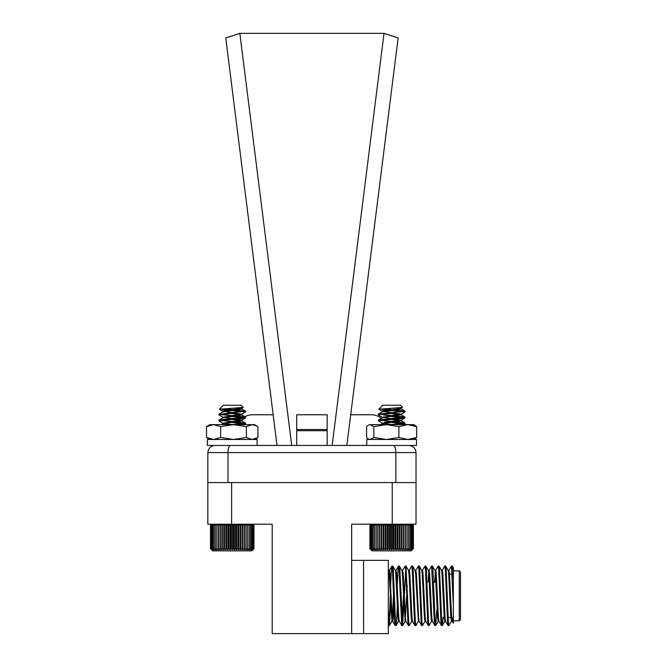<?xml version="1.0" encoding="UTF-8"?>
<svg xmlns="http://www.w3.org/2000/svg" width="667" height="667" viewBox="0 0 667 667"><rect width="100%" height="100%" fill="white"/><g stroke="black" fill="none" stroke-linecap="round" stroke-linejoin="round"><path stroke-width="1" d="M351.667 560.363L388.311 560.363L388.311 633.65L351.667 633.65L351.667 524.204L392.238 524.204L392.238 482.566L231.632 482.566L231.632 524.204L220.068 524.204L221.886 524.204L220.368 525.288L220.068 524.204L218.526 525.288L218.392 524.204L220.068 524.204L220.068 549.758L220.368 548.674L221.886 549.758L222.344 548.674L223.82 549.758L224.429 548.674L225.838 549.758L226.597 548.674L227.931 549.758L228.823 548.674L230.065 549.758L231.09 548.674L232.233 549.758L233.367 548.674L234.392 549.758L235.634 548.674L236.527 549.758L237.861 548.674L238.619 549.758L240.028 548.674L240.637 549.758L242.113 548.674L242.571 549.758L244.089 548.674L244.389 549.758L245.931 548.674L246.065 549.758L247.624 548.674L247.599 549.758L249.15 548.674L248.958 549.758L250.484 548.674L250.142 549.758L251.626 548.674L251.125 549.758L252.551 548.674L251.901 549.758L253.26 548.674L252.46 549.758L253.735 548.674L252.801 549.758L253.969 548.674L252.91 549.758L253.969 548.674L253.969 525.288L252.801 524.204L253.735 525.288L252.46 524.204L253.26 525.288L251.901 524.204L252.551 525.288L251.125 524.204L251.626 525.288L250.142 524.204L250.484 525.288L248.958 524.204L249.15 525.288L247.599 524.204L247.624 525.288L246.065 524.204L245.931 525.288L244.389 524.204L244.089 525.288L242.571 524.204L242.113 525.288L240.637 524.204L240.028 525.288L238.619 524.204L237.861 525.288L236.527 524.204L235.634 525.288L234.392 524.204L233.367 525.288L232.233 524.204L231.09 525.288L230.065 524.204L228.823 525.288L227.931 524.204L226.597 525.288L225.838 524.204L224.429 525.288L223.82 524.204L222.344 525.288L221.886 524.204L221.886 549.758M231.632 524.204L272.203 524.204L272.203 633.65L351.667 633.65M452.293 566.141L453.343 567.959L453.343 581.466L452.776 570.06L452.293 566.141L451.809 568.251M451.476 621.194L448.916 625.563L448.366 621.577L446.165 570.06L445.681 566.141L445.197 568.251M443.096 617.45L442.379 625.496L441.762 621.577L439.553 570.06L439.078 566.141L438.594 568.251M436.852 609.496L435.768 625.496L435.151 621.577L432.95 570.06L432.466 566.141L431.983 568.251M431.649 621.194L429.089 625.563L428.539 621.577L426.338 570.06L425.854 566.141L425.371 568.251M425.046 621.194L422.486 625.563L421.928 621.577L419.726 570.06L419.251 566.141L418.768 568.251M419.176 621.269L418.351 621.269L415.875 625.563L415.324 621.577L413.123 570.06L412.64 566.141L412.156 568.251M411.822 621.194L409.263 625.563L408.713 621.577L405.961 566.075L402.651 625.563L399.9 570.06L399.425 566.141L398.941 568.251M397.324 606.445L396.598 621.577L396.048 625.563L395.498 621.577L393.288 570.06L392.813 566.141L392.329 568.251M391.087 595.823L389.503 625.496L388.311 610.138M390.262 595.823C389.603 614.674 388.994 630.29 388.311 624.445L388.311 625.104M389.436 625.563L388.536 625.496M395.631 623.387L395.147 625.496L394.672 621.577L392.463 570.06L391.913 566.075L391.362 570.06L390.637 585.192M403.485 595.823L401.759 625.496L399.074 570.06L398.524 566.075L397.974 570.06L397.249 585.192M408.854 623.387L408.371 625.496L407.887 621.577L405.686 570.06L405.136 566.075L402.576 570.443M415.458 623.387L414.974 625.496L414.499 621.577L412.289 570.06L411.739 566.075L409.179 570.443M422.069 623.387L421.586 625.496L421.102 621.577L418.901 570.06L418.351 566.075L415.791 570.443L415.458 572.228M428.681 623.387L428.197 625.496L427.714 621.577L425.513 570.06L424.962 566.075L422.403 570.443M435.284 623.387L434.801 625.496L434.325 621.577L431.574 566.075L429.006 570.443L428.039 582.141M441.896 623.387L441.412 625.496L440.937 621.577L438.728 570.06L438.177 566.075L435.618 570.443M448.507 623.387L448.024 625.496L447.54 621.577L445.339 570.06L444.789 566.075L442.229 570.443L441.896 572.228M448.841 570.443L449.466 573.778L451.676 617.859L452.143 621.194L453.343 623.278L453.343 581.466L453.343 604.369L451.401 566.075L448.841 570.443L448.507 572.228M453.343 604.369L453.343 608.104M215.499 524.204L213.974 525.288L214.315 524.204L218.392 524.204L216.833 525.288L216.858 524.204L215.308 525.288L215.499 524.204L207.837 524.204L207.837 482.566L416.033 482.566L416.033 524.204L408.371 524.204L409.555 524.204L409.905 525.288L408.371 524.204L408.563 525.288L407.012 524.204L408.371 524.204M401.984 549.758L401.984 524.204L401.526 525.288L400.058 524.204L399.441 525.288L398.032 524.204L397.274 525.288L395.94 524.204L395.047 525.288L393.805 524.204L392.78 525.288L391.646 524.204L390.503 525.288L389.478 524.204L388.236 525.288L387.344 524.204L386.01 525.288L385.251 524.204L383.842 525.288L383.233 524.204L381.757 525.288L381.299 524.204L379.781 525.288L379.49 524.204L377.939 525.288L377.805 524.204L376.246 525.288L376.271 524.204L374.721 525.288L374.912 524.204L373.387 525.288L373.728 524.204L372.244 525.288L372.745 524.204L371.319 525.288L371.969 524.204L370.61 525.288L371.411 524.204L370.143 525.288L371.077 524.204L369.902 525.288L369.902 548.674L370.96 549.758L369.902 548.674L371.077 549.758L370.143 548.674L371.411 549.758L370.61 548.674L371.969 549.758L371.319 548.674L372.745 549.758L372.244 548.674L373.728 549.758L373.387 548.674L374.912 549.758L374.721 548.674L376.271 549.758L376.246 548.674L377.805 549.758L377.939 548.674L379.49 549.758L379.781 548.674L381.299 549.758L381.757 548.674L383.233 549.758L383.842 548.674L385.251 549.758L386.01 548.674L387.344 549.758L388.236 548.674L389.478 549.758L390.503 548.674L391.646 549.758L392.78 548.674L393.805 549.758L395.047 548.674L395.94 549.758L397.274 548.674L398.032 549.758L399.441 548.674L400.058 549.758L401.526 548.674L401.984 549.758L403.502 548.674L403.802 549.758L403.802 524.204L403.502 525.288L401.984 524.204L407.012 524.204L407.037 525.288L405.478 524.204L405.344 525.288L403.802 524.204L392.238 524.204M453.343 620.802L459.296 620.802L459.296 570.835L453.343 570.835M459.296 570.835L460.488 572.028L460.488 619.61L459.296 620.802M452.801 617.467L452.226 621.269L451.401 621.269L450.85 617.859L448.641 573.778L448.174 570.443L445.681 566.141M448.024 625.496L445.531 621.194L445.064 617.859L442.863 573.778L442.313 570.368L441.487 570.368M441.412 625.496L438.919 621.194L438.452 617.859L436.251 573.778L435.701 570.368L434.876 570.368M435.284 572.228L434.651 582.141M434.801 625.496L432.316 621.194L431.849 617.859L429.64 573.778L429.089 570.368L428.264 570.368M428.197 625.496L425.704 621.194L425.238 617.859L423.036 573.778L422.486 570.368L421.652 570.368M420.827 595.823L420.385 606.445M421.586 625.496L419.093 621.194L418.626 617.859L416.425 573.778L415.791 570.443M414.224 595.823L413.773 606.445M414.974 625.496L412.489 621.194L412.014 617.859L409.813 573.778L409.263 570.368L408.437 570.368M407.612 595.823L407.162 606.445M408.371 625.496L405.878 621.194L405.411 617.859L403.202 573.778L402.651 570.368L401.826 570.368M401 595.823L400.55 606.445M401.759 625.496L399.266 621.194L398.799 617.859L396.598 573.778L396.048 570.368L395.223 570.368M394.397 595.823L393.288 617.859L392.738 621.269L391.913 621.269L389.161 573.778L388.311 569.785M395.147 625.496L392.663 621.194L392.188 617.859L389.987 573.778L389.436 570.368L389.019 572.228M445.197 619.41L444.789 621.269L444.239 617.859L442.038 573.778L441.562 570.443L439.078 566.141M439.003 621.269L438.177 621.269L437.627 617.859L435.426 573.778L434.959 570.443L432.466 566.141M432.399 621.269L431.574 621.269L431.015 617.859L428.814 573.778L428.347 570.443L425.854 566.141M425.788 621.269L424.962 621.269L424.412 617.859L422.211 573.778L421.736 570.443L419.251 566.141M420.452 585.192L420.002 595.823M418.351 621.269L415.599 573.778L415.132 570.443L412.64 566.141M413.84 585.192L413.398 595.823M412.565 621.269L411.739 621.269L411.189 617.859L408.988 573.778L408.521 570.443L406.028 566.141M407.237 585.192L405.136 621.269L402.376 573.778L401.909 570.443L399.425 566.141M400.625 585.192L400.175 595.823M396.115 625.496L398.608 621.194L397.974 617.859L395.773 573.778L395.298 570.443L392.813 566.141M394.014 585.192L392.329 619.41M350.7 414.757L371.536 414.757A14.749 14.749 0 0 1 381.216 418.367M346.84 445.439L366.775 445.439L346.84 445.448L398.132 37.919L384.025 33.35L332.158 445.448M277.03 445.439L207.362 445.448L207.362 439.495L257.095 439.495L257.095 445.448L277.03 445.448L225.738 37.919L239.845 33.35L384.025 33.35M222.786 411.13L241.687 414.157L228.081 416.083L243.905 417.4A14.749 14.749 0 0 1 252.334 414.757L273.17 414.757M241.137 424.629L245.556 423.828L228.081 422.028L240.604 420.56A14.749 14.749 0 0 0 238.411 424.629M291.712 445.448L239.845 33.35M416.033 482.566L416.033 452.585L228.006 452.585C228.181 448.157 229.031 445.781 230.565 445.448L393.313 445.448C394.839 445.781 395.689 448.157 395.865 452.585L395.865 482.566M228.006 482.566L228.006 452.585L207.837 452.585C208.354 448.157 210.739 445.781 214.982 445.448C210.739 445.781 208.354 448.157 207.837 452.585L207.837 482.566M416.033 452.585C415.508 448.157 413.131 445.781 408.896 445.448C413.131 445.781 415.508 448.157 416.033 452.585M296.707 445.448L296.707 429.506L327.163 429.506L327.163 445.448M296.707 429.506L296.707 414.757L327.163 414.757L327.163 429.506M222.411 406.186L219.376 409.221L223.37 405.236L241.095 405.236L243.197 407.337L237.369 408.004L241.554 408.804L245.464 411.08L232.233 409.696L228.081 410.13L245.556 411.931L222.72 409.696L232.233 409.696L245.464 411.08L228.081 412.981L241.554 414.749L232.233 416.391M241.554 408.804L245.556 411.189L219.118 414.315M219.968 414.532L244.806 416.825M243.538 417.659L228.081 418.926L241.687 420.852L222.903 423.67L221.269 424.629M219.643 420.418L239.553 422.144M219.952 414.532L232.233 413.415M242.463 418.543L232.233 419.36M219.952 420.477L219.001 420.952L222.903 423.228L232.8 424.629M240.729 407.787L241.687 408.212L241.687 408.954L232.233 410.438M223.512 411.556L219.001 414.057M223.512 417.509L218.901 420.11L245.464 422.978L231.432 424.629M239.987 421.427L232.233 422.336M223.512 423.453L222.903 423.67M222.903 411.339L219.376 409.23L243.163 407.42L240.945 408.579M401.534 411.222L404.969 411.931L382.133 409.696L391.646 409.696L404.877 411.08L398.516 412.156M387.494 410.13L391.646 409.696L404.969 411.189L378.347 414.215M383.65 415.041L404.877 417.025L387.494 418.926L400.967 420.702L391.646 422.336M398.491 416.9L404.969 417.875L400.967 420.26L404.969 423.078L390.845 424.629L404.877 422.978L378.414 420.002L404.877 417.025L378.322 414.157L378.414 415.007L382.316 417.284L401.1 420.11L384.467 422.403M379.365 414.532L391.646 413.415M400.142 407.787L400.967 408.362L382.183 411.18L401.1 414.157L387.494 416.083L404.877 417.984L391.646 419.36M404.969 423.828L400.55 424.629L404.877 423.929L403.677 424.629L404.969 423.828L404.969 423.086L404.969 423.828L387.494 422.028M381.824 406.186L378.789 409.221L382.783 405.236L400.508 405.236L402.576 407.42L396.782 408.004L401.1 408.954L391.646 410.438M382.925 411.556L378.414 414.057M387.494 412.981L400.967 414.749L391.646 416.391M382.925 417.509L378.414 420.002M400.967 408.804L404.877 411.08L401.1 408.954L401.1 408.212L400.367 408.579M252.91 524.204L253.969 525.288L252.91 524.204M214.315 524.204L212.831 525.288L213.332 524.204L211.906 525.288L212.556 524.204L211.197 525.288L211.998 524.204L210.73 525.288L211.664 524.204L210.489 525.288L211.547 524.204L210.489 525.288L210.489 548.674L211.664 549.758L210.73 548.674L211.998 549.758L211.197 548.674L212.556 549.758L211.906 548.674L213.332 549.758L212.831 548.674L214.315 549.758L213.974 548.674L215.499 549.758L215.308 548.674L216.858 549.758L216.833 548.674L218.392 549.758L218.526 548.674L220.068 549.758M241.554 414.749L245.464 417.025L241.687 414.899L241.687 414.157L222.903 417.284L219.001 415.007L218.901 414.157L245.556 417.133L219.001 420.002M228.081 416.083L245.464 417.984L218.901 420.852L218.901 420.11L218.901 420.852M232.233 409.696L226.421 408.579M223.37 405.236L222.895 405.836M241.687 408.212L241.687 408.954L236.96 409.947L222.903 411.781M241.687 414.157L241.687 414.899L236.96 415.891L222.903 417.725M243.163 407.42L241.554 408.362L227.497 410.197L222.77 411.18L222.77 411.856L222.77 411.256M222.903 417.284L241.687 420.11L222.903 423.228M251.826 550.85L252.91 549.758L251.826 550.85L212.631 550.85L210.489 548.674L212.631 550.85M253.735 548.674L253.735 525.288M253.26 548.674L253.26 525.288M252.551 548.674L252.551 525.288M251.626 548.674L251.626 525.288M250.484 548.674L250.484 525.288M249.15 548.674L249.15 525.288M247.624 548.674L247.624 525.288M246.065 549.758L246.065 524.204M245.931 548.674L245.931 525.288M244.389 549.758L244.389 524.204M244.089 548.674L244.089 525.288M242.571 549.758L242.571 524.204M242.113 548.674L242.113 525.288M240.637 549.758L240.637 524.204M240.028 548.674L240.028 525.288M238.619 549.758L238.619 524.204M237.861 548.674L237.861 525.288M236.527 549.758L236.527 524.204M235.634 548.674L235.634 525.288M234.392 549.758L234.392 524.204M233.367 548.674L233.367 525.288M232.233 549.758L232.233 524.204M231.09 548.674L231.09 525.288M230.065 549.758L230.065 524.204M228.823 548.674L228.823 525.288M227.931 549.758L227.931 524.204M226.597 548.674L226.597 525.288M225.838 549.758L225.838 524.204M224.429 548.674L224.429 525.288M223.82 549.758L223.82 524.204M222.344 548.674L222.344 525.288M220.368 548.674L220.368 525.288M218.526 548.674L218.526 525.288M218.392 549.758L218.392 524.204M216.833 548.674L216.833 525.288M215.308 548.674L215.308 525.288M213.974 548.674L213.974 525.288M212.831 548.674L212.831 525.288M211.906 548.674L211.906 525.288M211.197 548.674L211.197 525.288M210.73 548.674L210.73 525.288M403.802 549.758L405.344 548.674L405.478 549.758L407.037 548.674L407.012 549.758L408.563 548.674L408.371 549.758L409.905 548.674L409.555 549.758L411.039 548.674L410.538 549.758L411.964 548.674L411.314 549.758L412.673 548.674L411.873 549.758L413.148 548.674L412.214 549.758L413.382 548.674L413.382 525.288L412.323 524.204L413.382 525.288L412.214 524.204L413.148 525.288L411.873 524.204L412.673 525.288L411.314 524.204L411.964 525.288L409.555 524.204M369.902 525.288L370.96 524.204L369.902 525.288M382.316 423.228L400.967 420.26L404.877 417.984L378.322 420.852L382.316 423.228L392.213 424.629M391.646 409.696L385.834 408.579M402.576 407.42L400.967 408.362L402.576 407.42L378.789 409.23L382.316 411.339L401.1 414.157L382.316 417.284M382.783 405.236L382.308 405.836M401.1 408.212L401.1 408.954L396.373 409.947L382.316 411.781M400.967 414.749L404.877 417.025L400.967 414.749L382.316 417.725M401.1 420.11L401.1 420.852L382.316 423.67L380.682 424.629M411.239 550.85L413.382 548.674L411.239 550.85L372.053 550.85L370.96 549.758L372.053 550.85M413.148 548.674L413.148 525.288M412.673 548.674L412.673 525.288M411.964 548.674L411.964 525.288M411.039 548.674L411.039 525.288M409.905 548.674L409.905 525.288M408.563 548.674L408.563 525.288M407.037 548.674L407.037 525.288M405.478 549.758L405.478 524.204M405.344 548.674L405.344 525.288M403.502 548.674L403.502 525.288M401.526 548.674L401.526 525.288M400.058 549.758L400.058 524.204M399.441 548.674L399.441 525.288M398.032 549.758L398.032 524.204M397.274 548.674L397.274 525.288M395.94 549.758L395.94 524.204M395.047 548.674L395.047 525.288M393.805 549.758L393.805 524.204M392.78 548.674L392.78 525.288M391.646 549.758L391.646 524.204M390.503 548.674L390.503 525.288M389.478 549.758L389.478 524.204M388.236 548.674L388.236 525.288M387.344 549.758L387.344 524.204M386.01 548.674L386.01 525.288M385.251 549.758L385.251 524.204M383.842 548.674L383.842 525.288M383.233 549.758L383.233 524.204M381.757 548.674L381.757 525.288M381.299 549.758L381.299 524.204M379.781 548.674L379.781 525.288M379.49 549.758L379.49 524.204M377.939 548.674L377.939 525.288M377.805 549.758L377.805 524.204M376.246 548.674L376.246 525.288M374.721 548.674L374.721 525.288M373.387 548.674L373.387 525.288M372.244 548.674L372.244 525.288M371.319 548.674L371.319 525.288M370.61 548.674L370.61 525.288M370.143 548.674L370.143 525.288M257.195 426.163L252.159 424.629L254.536 424.629L257.946 426.622L257.946 437.502L252.159 439.495L246.373 437.502L233.517 439.495L220.66 437.502L213.582 439.495L206.512 437.502L206.512 426.622L209.922 424.629L213.582 424.629L206.512 426.622M206.512 437.502L209.922 439.495M252.159 424.629L246.373 426.622L233.517 424.629L220.66 426.622L213.582 424.629L252.159 424.629M246.373 437.502L246.373 426.622M220.66 437.502L220.66 426.622M242.254 424.629L233.517 424.629M413.832 424.629L413.048 424.629M413.949 439.495L416.667 437.502L407.779 439.495L398.883 437.502L398.883 426.622L407.779 424.629L413.949 424.629L416.667 426.622L407.779 424.629L404.969 424.629M398.883 437.502L386.368 439.495L373.853 437.502L370.235 439.495L368.401 438.961L366.617 437.502L366.617 426.622L368.401 425.171L370.235 424.629L386.368 424.629L373.853 426.622L370.235 424.629L368.401 425.171M416.667 437.502L416.667 426.622M398.883 426.622L386.368 424.629L407.779 424.629M373.853 437.502L373.853 426.622M416.508 439.495L366.775 439.495L366.775 445.448L416.508 445.448L416.508 439.495M363.565 560.363L363.565 633.65M296.707 430.699L327.163 430.699M452.226 566.075L451.401 566.075M445.614 566.075L444.789 566.075M439.003 566.075L438.177 566.075M432.399 566.075L431.574 566.075M425.788 566.075L424.962 566.075M419.176 566.075L418.351 566.075M412.565 566.075L411.739 566.075M405.961 566.075L405.136 566.075M399.35 566.075L398.524 566.075M392.738 566.075L391.913 566.075M448.916 625.563L448.091 625.563M442.313 625.563L441.487 625.563M435.701 625.563L434.876 625.563M429.089 625.563L428.264 625.563M422.486 625.563L421.652 625.563M415.875 625.563L415.049 625.563M409.263 625.563L408.437 625.563M402.651 625.563L401.826 625.563M396.048 625.563L395.223 625.563M398.457 566.141L395.965 570.443M391.846 566.141L389.353 570.443M448.916 570.368L448.091 570.368M445.614 621.269L444.789 621.269M415.875 570.368L415.049 570.368M405.961 621.269L405.136 621.269M399.35 621.269L398.524 621.269M389.436 570.368L388.611 570.368M444.872 621.194L442.379 625.496M438.261 621.194L435.768 625.496M405.219 621.194L402.726 625.496M391.996 621.194L389.503 625.496M443.113 617.467L444.205 617.467M447.307 617.467L450.817 617.467M445.573 574.17L446.398 574.17M449.5 574.17L453.01 574.17M440.153 582.141L439.328 582.141M436.752 582.141L432.725 582.141M426.938 582.141L426.113 582.141M441.162 609.496L440.328 609.496M434.551 609.496L433.725 609.496M427.939 609.496L427.113 609.496M296.707 414.757L327.163 414.757M245.556 411.931L245.556 411.18L245.556 411.931M245.464 412.031L241.554 414.307L245.464 412.031M404.969 417.875L404.969 417.133L404.969 417.875M404.969 411.931L404.969 411.18L404.969 411.931M401.1 414.157L401.1 414.899L401.1 414.157M404.877 412.031L400.967 414.307L404.877 412.031M245.556 423.828L245.556 423.086M245.556 417.875L245.556 417.133M218.901 414.899L218.901 414.157M241.687 420.11L241.687 420.852M241.554 420.702L245.464 422.978M245.464 417.984L241.554 420.26M245.464 423.929L244.264 424.629M378.322 420.852L378.322 420.11M378.322 414.899L378.322 414.157M382.183 423.078L382.183 423.753M400.967 420.702L404.877 422.978M254.536 439.495L257.195 437.961M369.335 439.495L368.401 438.961M207.362 445.448L207.362 439.495"/></g></svg>
